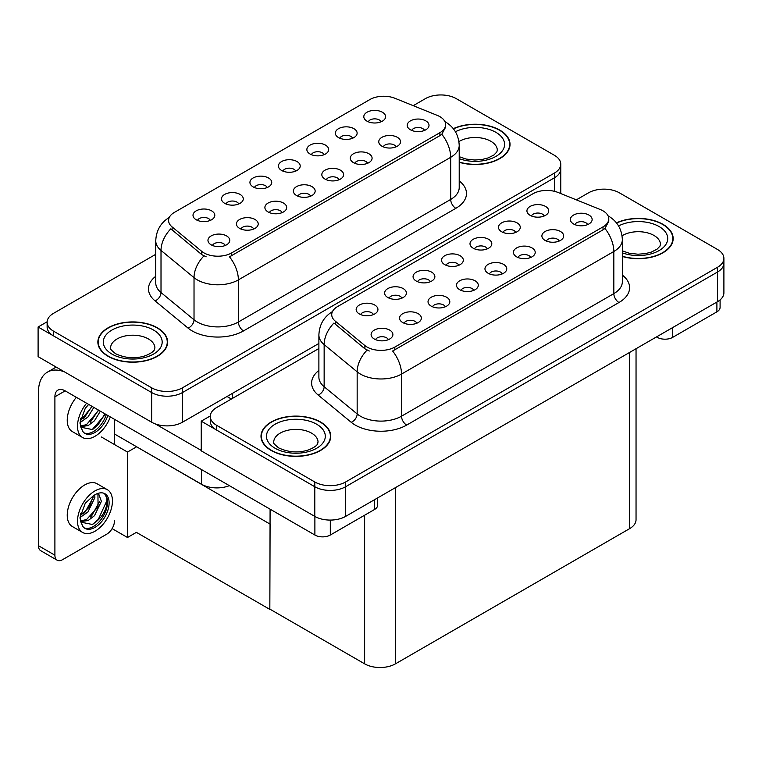 <?xml version="1.0" encoding="UTF-8"?>
<svg xmlns="http://www.w3.org/2000/svg" width="762" height="762" viewBox="0 0 762 762"><rect width="100%" height="100%" fill="white"/><g stroke="black" fill="none" stroke-linecap="round" stroke-linejoin="round"><path stroke-width="1.14" d="M424.491 130.426A6.544 3.772 0 0 0 422.739 128.588A6.544 3.772 0 0 0 416.3 127.635A6.544 3.772 0 0 0 411.737 130.426M425.825 120.882A10.897 6.296 0 0 0 411.861 120.177A10.897 6.296 0 0 0 408.242 127.997A10.897 6.296 0 0 0 410.413 129.778A10.897 6.296 0 0 0 427.987 127.997A10.897 6.296 0 0 0 425.825 120.882M324.145 154.667A6.544 3.772 0 0 0 322.393 152.829A6.544 3.772 0 0 0 315.954 151.867A6.544 3.772 0 0 0 311.391 154.667M325.479 145.113A10.897 6.296 0 0 0 311.506 144.409A10.897 6.296 0 0 0 307.896 152.238A10.897 6.296 0 0 0 310.058 154.01A10.897 6.296 0 0 0 327.641 152.238A10.897 6.296 0 0 0 325.479 145.113M352.615 138.236A6.544 3.772 0 0 0 350.853 136.388A6.544 3.772 0 0 0 344.414 135.436A6.544 3.772 0 0 0 339.852 138.236M353.939 128.683A10.897 6.296 0 0 0 339.976 127.978A10.897 6.296 0 0 0 336.366 135.798A10.897 6.296 0 0 0 338.528 137.579A10.897 6.296 0 0 0 356.102 135.798A10.897 6.296 0 0 0 353.939 128.683M238.754 203.968A6.544 3.772 0 0 0 237.001 202.13A6.544 3.772 0 0 0 230.553 201.178A6.544 3.772 0 0 0 225.99 203.968M240.078 194.415A10.897 6.296 0 0 0 226.114 193.719A10.897 6.296 0 0 0 222.504 201.539A10.897 6.296 0 0 0 224.666 203.321A10.897 6.296 0 0 0 242.24 201.539A10.897 6.296 0 0 0 240.078 194.415M310.639 196.167A6.544 3.772 0 0 0 308.877 194.329A6.544 3.772 0 0 0 302.438 193.367A6.544 3.772 0 0 0 297.875 196.167M311.963 186.614A10.897 6.296 0 0 0 297.999 185.909A10.897 6.296 0 0 0 294.389 193.739A10.897 6.296 0 0 0 296.551 195.51A10.897 6.296 0 0 0 314.125 193.739A10.897 6.296 0 0 0 311.963 186.614M253.708 229.038A6.544 3.772 0 0 0 251.946 227.2A6.544 3.772 0 0 0 245.507 226.238A6.544 3.772 0 0 0 240.944 229.038M255.032 219.485A10.897 6.296 0 0 0 241.068 218.78A10.897 6.296 0 0 0 237.458 226.6A10.897 6.296 0 0 0 239.62 228.381A10.897 6.296 0 0 0 257.194 226.6A10.897 6.296 0 0 0 255.032 219.485M381.076 121.796A6.544 3.772 0 0 0 379.324 119.958A6.544 3.772 0 0 0 372.885 119.005A6.544 3.772 0 0 0 368.322 121.796M382.41 112.243A10.897 6.296 0 0 0 368.437 111.547A10.897 6.296 0 0 0 364.827 119.367A10.897 6.296 0 0 0 366.989 121.148A10.897 6.296 0 0 0 384.572 119.367A10.897 6.296 0 0 0 382.41 112.243M339.1 179.737A6.544 3.772 0 0 0 337.347 177.898A6.544 3.772 0 0 0 330.898 176.936A6.544 3.772 0 0 0 326.346 179.737M340.423 170.183A10.897 6.296 0 0 0 326.46 169.478A10.897 6.296 0 0 0 322.85 177.298A10.897 6.296 0 0 0 325.012 179.08A10.897 6.296 0 0 0 342.595 177.298A10.897 6.296 0 0 0 340.423 170.183M396.03 146.866A6.544 3.772 0 0 0 394.278 145.028A6.544 3.772 0 0 0 387.829 144.066A6.544 3.772 0 0 0 383.267 146.866M397.354 137.312A10.897 6.296 0 0 0 383.391 136.608A10.897 6.296 0 0 0 379.781 144.428A10.897 6.296 0 0 0 381.943 146.209A10.897 6.296 0 0 0 399.517 144.428A10.897 6.296 0 0 0 397.354 137.312M367.57 163.297A6.544 3.772 0 0 0 365.808 161.458A6.544 3.772 0 0 0 359.369 160.506A6.544 3.772 0 0 0 354.806 163.297M368.894 153.743A10.897 6.296 0 0 0 354.93 153.048A10.897 6.296 0 0 0 351.32 160.868A10.897 6.296 0 0 0 353.482 162.649A10.897 6.296 0 0 0 371.056 160.868A10.897 6.296 0 0 0 368.894 153.743M267.214 187.538A6.544 3.772 0 0 0 265.462 185.699A6.544 3.772 0 0 0 259.023 184.737A6.544 3.772 0 0 0 254.46 187.538M268.548 177.984A10.897 6.296 0 0 0 254.575 177.279A10.897 6.296 0 0 0 250.965 185.099A10.897 6.296 0 0 0 253.127 186.88A10.897 6.296 0 0 0 270.71 185.099A10.897 6.296 0 0 0 268.548 177.984M295.685 171.098A6.544 3.772 0 0 0 293.932 169.259A6.544 3.772 0 0 0 287.484 168.307A6.544 3.772 0 0 0 282.921 171.098M297.009 161.544A10.897 6.296 0 0 0 283.045 160.849A10.897 6.296 0 0 0 279.435 168.669A10.897 6.296 0 0 0 281.597 170.45A10.897 6.296 0 0 0 299.171 168.669A10.897 6.296 0 0 0 297.009 161.544M225.238 245.469A6.544 3.772 0 0 0 223.485 243.63A6.544 3.772 0 0 0 217.037 242.678A6.544 3.772 0 0 0 212.484 245.469M226.571 235.915A10.897 6.296 0 0 0 212.598 235.22A10.897 6.296 0 0 0 208.988 243.04A10.897 6.296 0 0 0 211.15 244.821A10.897 6.296 0 0 0 228.733 243.04A10.897 6.296 0 0 0 226.571 235.915M282.169 212.598A6.544 3.772 0 0 0 280.416 210.76A6.544 3.772 0 0 0 273.968 209.807A6.544 3.772 0 0 0 269.415 212.598M283.493 203.054A10.897 6.296 0 0 0 269.529 202.349A10.897 6.296 0 0 0 265.919 210.169A10.897 6.296 0 0 0 268.081 211.95A10.897 6.296 0 0 0 285.664 210.169A10.897 6.296 0 0 0 283.493 203.054M210.283 220.399A6.544 3.772 0 0 0 208.531 218.561A6.544 3.772 0 0 0 202.092 217.608A6.544 3.772 0 0 0 197.529 220.399M211.617 210.855A10.897 6.296 0 0 0 197.644 210.15A10.897 6.296 0 0 0 194.034 217.97A10.897 6.296 0 0 0 196.196 219.751A10.897 6.296 0 0 0 213.779 217.97A10.897 6.296 0 0 0 211.617 210.855M439.903 116.662A19.622 11.325 0 0 0 437.283 115.395L394.973 98.288A19.622 11.325 0 0 0 369.846 99.565L174.336 212.436A19.622 11.325 0 0 0 168.583 220.447A19.622 11.325 0 0 0 172.136 226.943L201.759 251.374A19.622 11.325 0 0 0 231.705 252.889L439.903 132.683A19.622 11.325 0 0 0 445.646 124.673A19.622 11.325 0 0 0 439.903 116.662M229.352 485.651A21.803 12.583 180 0 1 201.492 484.213L114.5 433.997M441.655 94.955L440.007 94.955M47.149 321.764L38.1 326.993L151.657 392.544A21.803 12.583 0 0 0 182.48 392.544L554.384 177.832A21.803 12.583 0 0 0 560.765 168.935A21.803 12.583 0 0 1 554.384 177.832L182.48 392.544A21.803 12.583 0 0 1 151.657 392.544L53.511 335.89A21.803 12.583 0 0 1 47.13 326.993L47.13 322.24A21.803 12.583 0 0 0 53.511 331.146L151.657 387.801A21.803 12.583 0 0 0 182.48 387.801L554.384 173.088A21.803 12.583 0 0 0 560.765 164.192A21.803 12.583 0 0 0 554.384 155.286L456.238 98.631A21.803 12.583 0 0 0 425.415 98.631L413.223 105.67M38.1 326.993L38.1 356.654L151.657 422.215A21.803 12.583 0 0 0 182.48 422.215L318.887 343.462M136.646 446.78L127.502 452.057L101.403 436.988M270.091 523.818L269.834 609.4L136.388 532.362L127.502 537.496L112.119 528.609M127.502 537.496L127.502 452.057M269.834 609.4L270.091 509.159M133.055 444.703L269.834 523.97M587.635 224.619A6.544 3.772 0 0 0 585.873 222.78A6.544 3.772 0 0 0 579.434 221.818A6.544 3.772 0 0 0 574.872 224.619M588.959 215.065A10.897 6.296 0 0 0 574.996 214.36A10.897 6.296 0 0 0 571.386 222.18A10.897 6.296 0 0 0 573.548 223.961A10.897 6.296 0 0 0 591.122 222.18A10.897 6.296 0 0 0 588.959 215.065M487.28 248.85A6.544 3.772 0 0 0 485.527 247.012A6.544 3.772 0 0 0 479.088 246.059A6.544 3.772 0 0 0 474.526 248.85M488.613 239.297A10.897 6.296 0 0 0 474.64 238.601A10.897 6.296 0 0 0 471.03 246.421A10.897 6.296 0 0 0 473.192 248.202A10.897 6.296 0 0 0 490.776 246.421A10.897 6.296 0 0 0 488.613 239.297M515.75 232.42A6.544 3.772 0 0 0 513.998 230.581A6.544 3.772 0 0 0 507.549 229.619A6.544 3.772 0 0 0 502.987 232.42M517.074 222.866A10.897 6.296 0 0 0 503.111 222.161A10.897 6.296 0 0 0 499.501 229.981A10.897 6.296 0 0 0 501.663 231.762A10.897 6.296 0 0 0 519.236 229.981A10.897 6.296 0 0 0 517.074 222.866M401.888 298.152A6.544 3.772 0 0 0 400.136 296.313A6.544 3.772 0 0 0 393.687 295.361A6.544 3.772 0 0 0 389.125 298.152M403.212 288.598A10.897 6.296 0 0 0 389.249 287.903A10.897 6.296 0 0 0 385.639 295.723A10.897 6.296 0 0 0 387.801 297.504A10.897 6.296 0 0 0 405.374 295.723A10.897 6.296 0 0 0 403.212 288.598M473.774 290.351A6.544 3.772 0 0 0 472.011 288.512A6.544 3.772 0 0 0 465.572 287.56A6.544 3.772 0 0 0 461.01 290.351M475.097 280.797A10.897 6.296 0 0 0 461.134 280.102A10.897 6.296 0 0 0 457.524 287.922A10.897 6.296 0 0 0 459.686 289.703A10.897 6.296 0 0 0 477.26 287.922A10.897 6.296 0 0 0 475.097 280.797M416.843 323.221A6.544 3.772 0 0 0 415.08 321.383A6.544 3.772 0 0 0 408.642 320.421A6.544 3.772 0 0 0 404.079 323.221M418.167 313.668A10.897 6.296 0 0 0 404.203 312.963A10.897 6.296 0 0 0 400.593 320.792A10.897 6.296 0 0 0 402.755 322.564A10.897 6.296 0 0 0 420.329 320.792A10.897 6.296 0 0 0 418.167 313.668M544.211 215.979A6.544 3.772 0 0 0 542.458 214.141A6.544 3.772 0 0 0 536.019 213.189A6.544 3.772 0 0 0 531.457 215.979M545.544 206.435A10.897 6.296 0 0 0 531.571 205.73A10.897 6.296 0 0 0 527.961 213.55A10.897 6.296 0 0 0 530.123 215.332A10.897 6.296 0 0 0 547.707 213.55A10.897 6.296 0 0 0 545.544 206.435M502.234 273.92A6.544 3.772 0 0 0 500.482 272.082A6.544 3.772 0 0 0 494.033 271.12A6.544 3.772 0 0 0 489.48 273.92M503.568 264.366A10.897 6.296 0 0 0 489.595 263.662A10.897 6.296 0 0 0 485.985 271.482A10.897 6.296 0 0 0 488.147 273.263A10.897 6.296 0 0 0 505.73 271.482A10.897 6.296 0 0 0 503.568 264.366M559.165 241.049A6.544 3.772 0 0 0 557.413 239.211A6.544 3.772 0 0 0 550.964 238.258A6.544 3.772 0 0 0 546.411 241.049M560.489 231.496A10.897 6.296 0 0 0 546.525 230.8A10.897 6.296 0 0 0 542.915 238.62A10.897 6.296 0 0 0 545.078 240.401A10.897 6.296 0 0 0 562.661 238.62A10.897 6.296 0 0 0 560.489 231.496M530.704 257.48A6.544 3.772 0 0 0 528.942 255.641A6.544 3.772 0 0 0 522.503 254.689A6.544 3.772 0 0 0 517.941 257.48M532.028 247.936A10.897 6.296 0 0 0 518.065 247.231A10.897 6.296 0 0 0 514.455 255.051A10.897 6.296 0 0 0 516.617 256.832A10.897 6.296 0 0 0 534.191 255.051A10.897 6.296 0 0 0 532.028 247.936M430.349 281.721A6.544 3.772 0 0 0 428.596 279.883A6.544 3.772 0 0 0 422.158 278.921A6.544 3.772 0 0 0 417.595 281.721M431.683 272.167A10.897 6.296 0 0 0 417.709 271.462A10.897 6.296 0 0 0 414.099 279.292A10.897 6.296 0 0 0 416.271 281.064A10.897 6.296 0 0 0 433.845 279.292A10.897 6.296 0 0 0 431.683 272.167M458.819 265.29A6.544 3.772 0 0 0 457.067 263.442A6.544 3.772 0 0 0 450.618 262.49A6.544 3.772 0 0 0 446.056 265.29M460.143 255.737A10.897 6.296 0 0 0 446.18 255.032A10.897 6.296 0 0 0 442.57 262.852A10.897 6.296 0 0 0 444.732 264.633A10.897 6.296 0 0 0 462.305 262.852A10.897 6.296 0 0 0 460.143 255.737M388.372 339.652A6.544 3.772 0 0 0 386.62 337.814A6.544 3.772 0 0 0 380.181 336.861A6.544 3.772 0 0 0 375.618 339.652M389.706 330.108A10.897 6.296 0 0 0 375.733 329.403A10.897 6.296 0 0 0 372.123 337.223A10.897 6.296 0 0 0 374.285 339.004A10.897 6.296 0 0 0 391.868 337.223A10.897 6.296 0 0 0 389.706 330.108M445.303 306.791A6.544 3.772 0 0 0 443.551 304.952A6.544 3.772 0 0 0 437.112 303.99A6.544 3.772 0 0 0 432.549 306.791M446.637 297.237A10.897 6.296 0 0 0 432.664 296.532A10.897 6.296 0 0 0 429.054 304.352A10.897 6.296 0 0 0 431.216 306.133A10.897 6.296 0 0 0 448.799 304.352A10.897 6.296 0 0 0 446.637 297.237M373.418 314.592A6.544 3.772 0 0 0 371.666 312.753A6.544 3.772 0 0 0 365.227 311.791A6.544 3.772 0 0 0 360.664 314.592M374.752 305.038A10.897 6.296 0 0 0 360.788 304.333A10.897 6.296 0 0 0 357.168 312.153A10.897 6.296 0 0 0 359.34 313.934A10.897 6.296 0 0 0 376.914 312.153A10.897 6.296 0 0 0 374.752 305.038M603.037 210.855A19.622 11.325 0 0 0 600.418 209.579L558.108 192.481A19.622 11.325 0 0 0 532.981 193.748L337.471 306.629A19.622 11.325 0 0 0 331.727 314.639A19.622 11.325 0 0 0 335.27 321.135L364.893 345.557A19.622 11.325 0 0 0 394.84 347.072L603.037 226.866A19.622 11.325 0 0 0 608.781 218.865A19.622 11.325 0 0 0 603.037 210.855M604.79 189.138L603.142 189.138M210.283 415.957L201.235 421.176L314.792 486.737A21.803 12.583 0 0 0 345.615 486.737L717.518 272.024A21.803 12.583 0 0 0 723.9 263.119A21.803 12.583 0 0 1 717.518 272.024L345.615 486.737A21.803 12.583 0 0 1 314.792 486.737L216.646 430.073A21.803 12.583 0 0 1 210.264 421.176L210.264 416.433A21.803 12.583 0 0 0 216.646 425.329L314.792 481.984A21.803 12.583 0 0 0 345.615 481.984L717.518 267.272A21.803 12.583 0 0 0 723.9 258.375A21.803 12.583 0 0 0 717.518 249.479L619.373 192.815A21.803 12.583 0 0 0 588.55 192.815L576.358 199.854M201.235 421.176L201.235 450.837L314.792 516.398A21.803 12.583 0 0 0 345.615 516.398L717.518 301.685A21.803 12.583 0 0 0 723.9 292.789L723.9 258.375M636.041 348.729L636.041 519.722A21.803 12.583 180 0 1 629.65 528.628L395.459 663.835A21.803 12.583 180 0 1 364.627 663.835L270.091 609.257M459.21 162.287A34.881 20.136 0 0 0 510.026 144.37A34.881 20.136 0 0 0 499.815 130.131A34.881 20.136 0 0 0 453.304 128.673M157.41 327.822A34.881 20.136 0 0 0 119.396 323.459A34.881 20.136 0 0 0 97.869 342.062A34.881 20.136 0 0 0 108.08 356.302A34.881 20.136 0 0 0 146.094 360.664A34.881 20.136 0 0 0 167.621 342.062A34.881 20.136 0 0 0 157.41 327.822M98.231 343.91A34.881 20.136 0 0 0 98.108 344.434M445.646 124.673L445.646 127.083L441.808 134.264L439.903 135.646L229.495 256.832A25.432 14.688 60 0 1 238.382 279.883A29.07 16.783 180 0 1 197.282 279.883A29.07 16.783 180 0 1 194.024 277.644L161.011 250.422A29.07 16.783 180 0 1 155.753 240.802L155.753 282.921A29.07 16.783 0 0 0 161.011 292.551L194.024 319.764A29.07 16.783 0 0 0 197.282 322.002A29.07 16.783 0 0 0 238.382 322.002L450.694 199.434A29.07 16.783 0 0 0 459.21 187.566L459.21 145.437A29.07 16.783 180 0 1 450.694 157.305A25.432 14.688 -120 0 0 441.808 134.264M206.169 256.832L201.759 254.603L170.812 228.838A25.432 17.012 129.5 0 0 161.011 250.422L161.011 292.551A7.268 4.858 -50.5 0 1 155.057 300.885A36.328 20.974 180 0 1 155.753 276.273M155.753 254.317L53.511 313.344A21.803 12.583 0 0 0 47.13 322.24M167.383 344.434A34.881 20.136 0 0 0 167.259 343.91M509.788 146.742A34.881 20.136 0 0 0 509.664 146.218M622.344 256.47A34.881 20.136 0 0 0 673.16 238.563A34.881 20.136 0 0 0 662.95 224.323A34.881 20.136 0 0 0 616.439 222.866M320.545 422.005A34.881 20.136 0 0 0 282.531 417.643A34.881 20.136 0 0 0 261.004 436.245A34.881 20.136 0 0 0 271.215 450.485A34.881 20.136 0 0 0 309.229 454.847A34.881 20.136 0 0 0 330.756 436.245A34.881 20.136 0 0 0 320.545 422.005M261.366 438.093A34.881 20.136 0 0 0 261.242 438.617M608.781 218.865L608.781 221.266L604.942 228.448L603.037 229.829L392.63 351.025A25.432 14.688 60 0 1 401.517 374.066A29.07 16.783 180 0 1 360.416 374.066A29.07 16.783 180 0 1 357.159 371.827L324.145 344.605A29.07 16.783 180 0 1 318.887 334.985L318.887 377.104A29.07 16.783 0 0 0 324.145 386.734L357.159 413.947A29.07 16.783 0 0 0 360.416 416.195A29.07 16.783 0 0 0 401.517 416.195L613.829 293.618A29.07 16.783 0 0 0 622.344 281.75L622.344 239.63A29.07 16.783 180 0 1 613.829 251.489A25.432 14.688 -120 0 0 604.942 228.448M369.303 351.025L364.893 348.796L333.956 323.031A25.432 17.012 129.5 0 0 324.145 344.605L324.145 386.734A7.268 4.858 -50.5 0 1 318.192 395.068A36.328 20.974 180 0 1 318.887 370.456M318.887 348.501L216.646 407.527A21.803 12.583 0 0 0 210.264 416.433M330.517 438.617A34.881 20.136 0 0 0 330.394 438.093M672.922 240.935A34.881 20.136 0 0 0 672.798 240.411M672.713 327.555L672.713 337.347L716.899 311.829L716.899 302.038M720.09 299.895L720.09 307.381A10.897 6.296 180 0 1 716.899 311.829M672.713 337.347A10.897 6.296 180 0 1 657.292 337.347L657.292 336.452M656.53 336.899L657.292 337.347M330.308 520.084L330.308 535.029L374.494 509.521L374.494 499.729M231.4 399.012L227.028 396.497M201.235 450.428L155.324 423.92M54.902 555.203A10.897 6.296 120 0 0 57.16 560.194L40.719 550.697A10.897 6.296 -60 0 1 38.462 545.706L54.902 555.203L54.902 396.792A14.535 8.392 60 0 1 57.912 390.134A14.535 8.392 60 0 1 65.18 390.858L314.887 535.029L314.887 516.455M64.589 371.951A43.596 25.175 -120 0 0 47.492 372.085A43.596 25.175 -120 0 0 38.462 392.049L38.462 545.706M57.16 560.194A10.897 6.296 120 0 0 62.608 559.651L106.794 534.143A10.897 6.296 120 0 0 114.5 520.789M114.5 444.551L114.5 419.338M377.685 497.881L377.685 505.063A10.897 6.296 180 0 1 374.494 509.521M330.308 535.029A10.897 6.296 180 0 1 314.887 535.029M76.352 397.307A24.708 14.268 120 0 0 72.352 431.597L82.629 437.531A24.708 14.268 120 0 0 94.983 436.302A24.708 14.268 120 0 0 110.319 416.919M86.62 403.241A24.708 14.268 120 0 0 82.629 437.531M80.734 418.414L80.362 424.015L82.372 430.787A19.983 11.535 120 0 0 84.992 433.435A19.983 11.535 120 0 0 94.983 432.454A19.983 11.535 120 0 0 107.833 415.49M84.249 432.94A19.983 11.535 120 0 0 93.44 431.559A19.983 11.535 120 0 0 106.289 414.595M105.575 414.185L92.269 429.53L80.848 427.215M93.831 407.403L87.973 416.995L80.334 422.386M92.202 406.46L80.429 420.672M100.355 411.166L94.498 420.767L88.144 425.606L80.705 426.615M98.727 410.223L86.516 424.663L80.581 425.948M82.372 430.787L79.915 422.977L85.268 408.308L88.668 404.422M104.975 413.833L98.308 424.453L93.097 429.12M98.441 410.061L90.297 422.243M91.916 406.298L83.772 418.481M107.328 489.671L97.06 483.737A24.708 14.268 120 0 0 84.706 484.956A24.708 14.268 120 0 0 68.561 506.73A24.708 14.268 120 0 0 72.352 526.523L82.629 532.457A24.708 14.268 120 0 0 94.983 531.238A24.708 14.268 120 0 0 111.119 509.464A24.708 14.268 120 0 0 107.328 489.671A24.708 14.268 120 0 0 94.983 490.89A24.708 14.268 120 0 0 78.838 512.664A24.708 14.268 120 0 0 82.629 532.457M104.47 493.49L107.232 498.691C107.328 509.454 102.337 518.046 92.269 524.456L80.848 522.141M94.983 527.38A19.983 11.535 120 0 0 108.033 509.768A19.983 11.535 120 0 0 104.975 493.757A19.983 11.535 120 0 0 94.983 494.748A19.983 11.535 120 0 0 93.345 495.795L85.268 503.244L79.915 517.912L82.372 525.713A19.983 11.535 120 0 0 84.992 528.371A19.983 11.535 120 0 0 94.983 527.38M84.249 527.876A19.983 11.535 120 0 0 93.44 526.485A19.983 11.535 120 0 0 107.232 498.691M94.793 494.852L94.869 497.586L87.973 511.931L80.334 517.312M93.278 495.833L89.411 507.016L80.429 515.607M97.012 493.747L98.822 494.309L101.394 501.358L94.498 515.693L88.144 520.532L80.705 521.551M97.946 493.928L98.06 506.844L86.516 519.589L80.581 520.875M82.372 525.713L80.362 518.941L80.734 513.34M106.785 496.786L106.966 500.491L98.308 519.389L93.097 524.046M99.651 501.434L91.783 515.617L90.297 517.169M93.126 497.662L85.258 511.845L83.772 513.407M453.457 128.873A34.519 19.926 180 0 1 499.558 130.283A34.519 19.926 180 0 1 509.664 144.37A34.519 19.926 180 0 1 459.21 162.049M320.288 422.158A34.519 19.926 180 0 1 330.394 436.245A34.519 19.926 180 0 1 309.086 454.657A34.519 19.926 180 0 1 271.472 450.332A34.519 19.926 180 0 1 261.366 436.245A34.519 19.926 180 0 1 282.673 417.833A34.519 19.926 180 0 1 320.288 422.158M157.153 327.965A34.519 19.926 180 0 1 167.259 342.062A34.519 19.926 180 0 1 145.952 360.474A34.519 19.926 180 0 1 108.337 356.149A34.519 19.926 180 0 1 98.231 342.062A34.519 19.926 180 0 1 119.539 323.65A34.519 19.926 180 0 1 157.153 327.965M616.591 223.056A34.519 19.926 180 0 1 662.692 224.466A34.519 19.926 180 0 1 672.798 238.563A34.519 19.926 180 0 1 622.344 256.232M201.492 484.213L201.492 469.563M554.384 191.3L554.384 173.088M182.48 422.215L182.48 387.801M151.657 422.215L151.657 387.801M232.324 398.478L232.324 393.44M172.136 226.943L172.136 230.181M201.759 251.374L201.759 254.603M231.705 252.889L231.705 255.842M439.903 132.683L439.903 135.646M717.518 301.685L717.518 267.272M345.615 516.398L345.615 481.984M314.792 516.398L314.792 481.984M629.65 528.628L629.65 352.415M395.459 663.835L395.459 487.623M364.627 663.835L364.627 515.217M335.27 321.135L335.27 324.364M364.893 345.557L364.893 348.796M394.84 347.072L394.84 350.025M603.037 226.866L603.037 229.829M243.526 330.908A7.268 4.191 60 0 1 238.382 322.002L238.382 279.883L450.694 157.305L450.694 199.434A7.268 4.191 60 0 0 455.828 208.331L243.526 330.908A36.328 20.974 180 0 1 192.138 330.908A36.328 20.974 180 0 1 188.071 328.108L155.057 300.885M203.93 255.956A25.432 17.012 129.5 0 0 194.024 277.644L194.024 319.764A7.268 4.858 -50.5 0 1 188.071 328.108M459.21 180.908A36.328 20.974 180 0 1 455.828 208.331M53.511 331.146L53.511 335.89M406.66 425.091A7.268 4.191 60 0 1 401.517 416.195L401.517 374.066L613.829 251.489L613.829 293.618A7.268 4.191 60 0 0 618.963 302.514L406.66 425.091A36.328 20.974 180 0 1 355.273 425.091A36.328 20.974 180 0 1 351.206 422.291L318.192 395.068M367.065 350.139A25.432 17.012 129.5 0 0 357.159 371.827L357.159 413.947A7.268 4.858 -50.5 0 1 351.206 422.291M622.344 275.101A36.328 20.974 180 0 1 618.963 302.514M216.646 425.329L216.646 430.073M65.18 390.858L54.902 396.792M459.21 156.686L466.087 159.058L474.85 160.03L482.251 159.439L488.185 157.915L493.928 154.991L496.795 152.019L497.31 150.305A22.165 12.792 0 0 0 490.823 141.256A22.165 12.792 0 0 0 458.924 141.589M455.438 131.759A29.432 16.993 180 0 1 495.957 132.359A29.432 16.993 180 0 1 498.053 155.048A29.432 16.993 180 0 1 459.21 158.658M318.04 442.179A22.165 12.792 0 0 0 311.553 433.13A22.165 12.792 0 0 0 287.398 430.359A22.165 12.792 0 0 0 273.72 442.179C272.577 442.351 274.234 444.265 278.702 447.904C288.788 452.542 298.856 453.171 308.915 449.78C319.469 445.16 317.268 443.265 318.04 442.179M316.687 424.234A29.432 16.993 180 0 1 316.687 448.256A29.432 16.993 180 0 1 275.072 448.256A29.432 16.993 180 0 1 275.072 424.234A29.432 16.993 180 0 1 316.687 424.234M154.905 347.996A22.165 12.792 0 0 0 148.419 338.947A22.165 12.792 0 0 0 124.263 336.175A22.165 12.792 0 0 0 110.585 347.996C109.433 348.167 111.1 350.072 115.567 353.711C125.654 358.359 135.722 358.988 145.78 355.597C156.334 350.968 154.134 349.082 154.905 347.996M153.553 330.041A29.432 16.993 180 0 1 153.553 354.073A29.432 16.993 180 0 1 111.938 354.073A29.432 16.993 180 0 1 111.938 330.041A29.432 16.993 180 0 1 153.553 330.041M622.344 250.869L629.221 253.241L637.984 254.213L645.385 253.622L651.319 252.098L657.073 249.174L659.93 246.202L660.444 244.488A22.165 12.792 0 0 0 653.958 235.448A22.165 12.792 0 0 0 622.059 235.772M618.573 225.943A29.432 16.993 180 0 1 659.092 226.543A29.432 16.993 180 0 1 661.187 249.231A29.432 16.993 180 0 1 622.344 252.841M560.765 193.548L560.765 164.192M459.21 145.437C458.714 134.988 454.123 127.149 445.427 121.93L444.941 121.663M169.535 217.284C160.839 222.514 156.248 230.343 155.753 240.802M622.344 239.63C621.849 229.172 617.258 221.342 608.562 216.122L608.076 215.846M332.67 311.477C323.974 316.697 319.383 324.536 318.887 334.985M47.492 372.085L56.159 367.084M509.664 144.37L509.664 147.276M330.394 436.245L330.394 439.141M261.366 436.245L261.366 439.141M167.259 342.062L167.259 344.957M98.231 342.062L98.231 344.957M672.798 238.563L672.798 241.459"/></g></svg>
